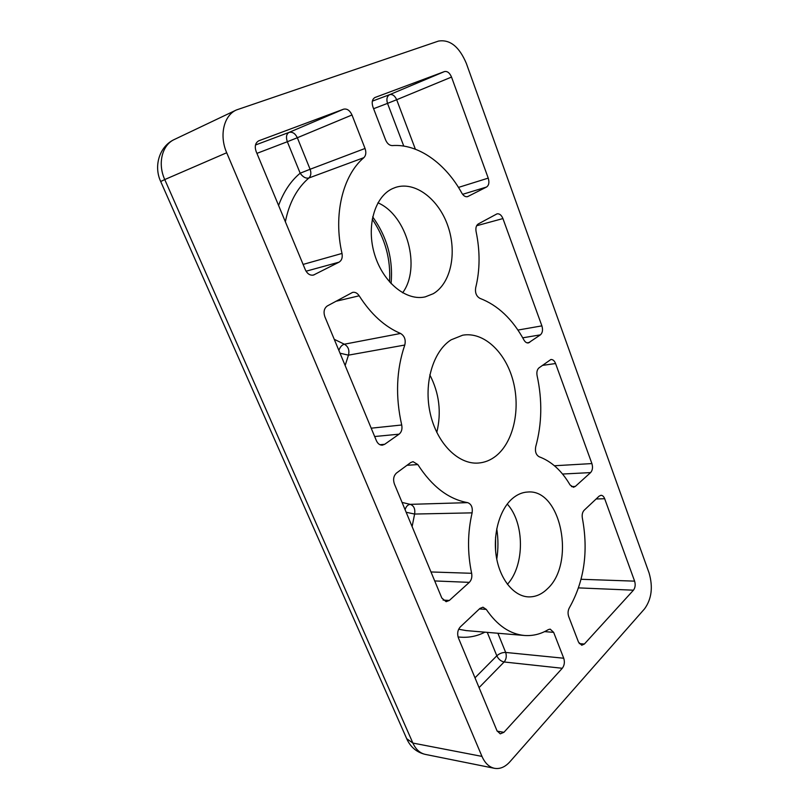 <?xml version="1.0" encoding="UTF-8"?>
<svg xmlns="http://www.w3.org/2000/svg" width="809" height="809" viewBox="0 0 809 809"><rect width="100%" height="100%" fill="white"/><g stroke="black" fill="none" stroke-linecap="round" stroke-linejoin="round"><path stroke-width="1.21" d="M429.801 374.84C439.287 393.174 441.623 412.368 436.789 432.431M451.129 339.82L462.677 335.199C483.671 331.478 505.372 351.935 512.987 380.432C520.743 408.889 513.715 441.785 496.048 455.912C490.628 460.21 484.672 462.596 478.19 463.061C458.218 464.588 436.84 443.312 430.226 413.379C423.461 383.496 433.048 351.197 451.129 339.82M392.608 188.578L395.571 187.405C415.159 180.903 438.771 199.216 447.893 226.004C457.237 252.701 450.947 283.352 433.28 293.697L425.271 296.863C406.512 301.302 383.244 282.776 374.719 254.805C365.992 226.914 374.537 196.658 392.608 188.578M402.619 292.797C421.256 267.84 407.2 215.356 377.934 202.806M512.512 498.455C517.325 494.39 522.452 492.246 527.883 492.014C561.082 488.919 575.796 563.185 547.45 588.77C541.686 594.423 535.315 597.123 528.338 596.88C513.776 596.253 499.972 579.386 496.332 556.703C492.63 534.051 499.719 509.286 512.512 498.455M507.415 584.31C524.92 565.238 524.667 522.887 507.253 504.047M438.458 41.087L236.359 109.984C223.749 115.535 219.097 135.487 226.702 152.749L481.972 756.395C484.955 763.13 489.111 767.104 494.451 768.307C499.972 769.238 505.129 767.063 509.903 761.775L644.631 608.752C651.649 598.933 653.136 587.021 649.091 573.005L466.348 63.426C459.249 46.659 449.946 39.216 438.458 41.087M538.996 367.862L550.889 359.499C552.881 359.388 554.438 360.733 555.571 363.534L591.905 463.577C592.997 467.339 592.562 470.353 590.6 472.598L575.3 486.442L573.429 487.271L570.052 484.935C561.759 470.747 551.465 461.363 539.178 456.782C536.013 454.921 534.86 451.564 535.72 446.699C541.969 423.946 542.424 400.283 537.105 375.71C536.478 372.16 537.105 369.551 538.996 367.862M553.649 632.355L563.731 658.233C564.904 662.065 564.429 665.413 562.285 668.274L503.926 732.307L500.265 733.854L497.019 730.8L458.39 637.876C457.014 633.619 457.651 629.968 460.291 626.924L479.919 608.429L482.953 607.205L486.26 609.389C497.171 625.387 509.872 634.084 524.353 635.469C532.737 636.107 540.736 634.145 548.36 629.594L550.191 629.129L553.649 632.355L544.568 631.627M578.516 642.154L568.707 616.6C567.675 613.465 567.898 610.542 569.354 607.812C584.229 581.378 588.568 551.495 582.369 518.164C581.823 514.797 582.409 512.178 584.118 510.287L599.166 496.119L600.986 495.29C602.563 495.341 603.797 496.493 604.677 498.728L634.61 581.145C635.641 584.715 635.247 587.728 633.447 590.186L584.371 644.035L581.742 645.238L578.516 642.154M351.996 114.979L365.041 148.472C366.376 152.405 365.992 155.459 363.878 157.654C342.672 175.452 333.116 215.063 342.005 253.439C342.723 257.565 341.732 260.478 339.042 262.167L313.477 275.07C310.039 275.636 307.319 273.867 305.317 269.751L256.14 151.485C254.441 146.399 255.3 142.839 258.738 140.817L343.562 109.195C347.021 108.446 349.832 110.378 351.996 114.979L297.338 137.742C295.224 133.414 292.453 131.645 289.015 132.413C286.366 134.072 285.81 137.176 287.337 141.727L297.338 137.742L310.1 169.263L300.169 173.207C302.879 177.06 305.792 178.658 308.896 177.99C310.99 175.877 311.394 172.974 310.1 169.263L365.041 148.472M396.552 473.002L410.709 462.556L413.045 461.666L417.849 464.578C431.986 486.533 448.58 499.224 467.653 502.642C471.354 504.047 472.84 507.455 472.112 512.855C467.521 532.777 467.359 552.921 471.637 573.298C472.274 577.06 471.505 580.083 469.321 582.359L449.329 600.45L446.123 601.694L441.815 598.023L394.377 483.934C392.891 479.373 393.619 475.732 396.552 473.002M486.553 187.031L467.592 196.638C465.448 197.093 463.547 195.94 461.868 193.169C445.648 163.509 418.182 143.567 392.294 145.59C389.463 145.529 387.228 143.638 385.59 139.917L372.949 107C371.503 102.349 372.18 99.173 374.992 97.484L444.475 71.576C447.347 71.01 449.693 72.84 451.523 77.067L488.231 178.122C489.485 182.369 488.919 185.342 486.553 187.031L462.617 194.322M540.412 334.855L528.378 342.945C526.659 343.127 525.172 342.136 523.919 339.962C512.512 319.11 497.859 305.246 479.949 298.359C476.4 296.337 474.964 292.838 475.662 287.842C480.04 270.145 480.192 251.377 476.086 231.536C475.49 227.875 476.218 225.347 478.281 223.941L497.029 213.849C499.477 213.485 501.449 215.052 502.925 218.572L541.888 325.865C543.061 329.86 542.566 332.853 540.412 334.855L522.725 337.818M359.176 295.801C370.947 314.216 384.75 326.765 400.566 333.46C404.561 335.927 405.966 339.79 404.783 345.038C396.319 369.925 395.298 396.572 401.709 424.988C402.467 429.023 401.588 432.077 399.09 434.17L384.669 444.303L382.364 445.162C379.795 445.233 377.803 443.747 376.407 440.723L324.874 316.774C323.266 311.88 324.096 308.259 327.362 305.913L352.623 292.373C355.151 291.918 357.335 293.07 359.176 295.801L335.826 301.312M406.158 512.269L414.613 514.049C415.371 508.912 413.905 505.686 410.224 504.351L467.653 502.642M404.783 345.038L348.467 355.151C349.67 350.166 348.285 346.515 344.341 344.209L400.566 333.46M563.731 658.233L505.665 652.438C502.389 652.367 499.446 653.49 496.817 655.806C498.506 659.254 500.943 661.317 504.128 661.984C506.313 659.274 506.818 656.089 505.665 652.438L497.899 633.255M405.097 509.721C406.108 506.434 407.817 504.644 410.224 504.351L402.063 502.429M403.772 146.085L387.521 103.38L396.683 99.729C394.873 95.735 392.537 94.046 389.665 94.643C386.965 96.271 386.247 99.173 387.521 103.38L373.606 108.709M345.14 365.526L348.467 355.151L340.023 353.209M338.86 350.428C340.104 346.96 341.924 344.887 344.341 344.209L334.238 339.305M391.071 283.625C393.265 259.295 387.137 237.037 372.676 216.852M496.766 559.14C498.344 548.987 498.334 538.865 496.746 528.762M406.705 738.698L412.883 743.066L164.753 179.558L160.698 181.519M226.702 152.749L164.753 179.558C157.431 163.61 162.063 144.912 174.41 139.461L236.359 109.984M174.41 139.461C159.373 146.267 153.467 166.118 160.688 181.489L406.978 739.325C410.8 747.385 416.898 752.4 425.271 754.382C419.942 753.189 415.806 749.417 412.883 743.066L481.972 756.395M575.3 486.442L571.467 486.603M562.528 474.034L590.6 472.598M542.323 365.415L555.571 363.534M591.905 463.577L554.438 465.751M458.652 629.24L466.186 630.595L524.353 635.469M486.26 609.389L479.373 608.944M479.07 687.62L504.128 661.984L562.285 668.274M503.926 732.307L497.191 731.174M584.371 644.035L579.264 643.6M578.556 587.89L633.447 590.186M596.122 498.981L604.677 498.728M634.61 581.145L581.115 579.284M343.562 109.195L289.015 132.413L255.492 144.993M314.438 274.696L312.466 275.232M306.055 271.217L339.042 262.167M363.878 157.654L308.896 177.99C297.004 188.194 289.167 202.786 285.365 221.777M303.102 264.422L342.005 253.439M449.329 600.45L443.079 600.086M434.716 580.943L469.321 582.359M472.112 512.855L414.613 514.049L412.115 526.588M430.985 571.963L471.637 573.298M417.849 464.578L406.988 465.296M468.118 196.425L467.046 196.749M488.231 178.122L458.47 187.415M415.381 149.21L396.683 99.729L451.523 77.067M444.475 71.576L389.665 94.643L372.352 101.145M529.642 342.419L527.023 342.844M476.612 225.751L502.925 218.572M541.888 325.865L517.932 330.062M374.668 436.526L399.09 434.17M384.669 444.303L379.947 444.717M371.2 428.183L401.709 424.988M474.994 677.821L496.817 655.806L487.261 632.365M484.884 632.163C476.562 636.491 467.622 638.089 458.056 636.936M278.579 205.435C283.747 191.541 290.937 180.801 300.169 173.207L287.337 141.727L256.928 153.366M389.544 281.947C390.919 259.234 385.145 238.291 372.221 219.118M495.593 550.717L495.583 537.125M425.271 754.382L494.451 768.307"/></g></svg>
